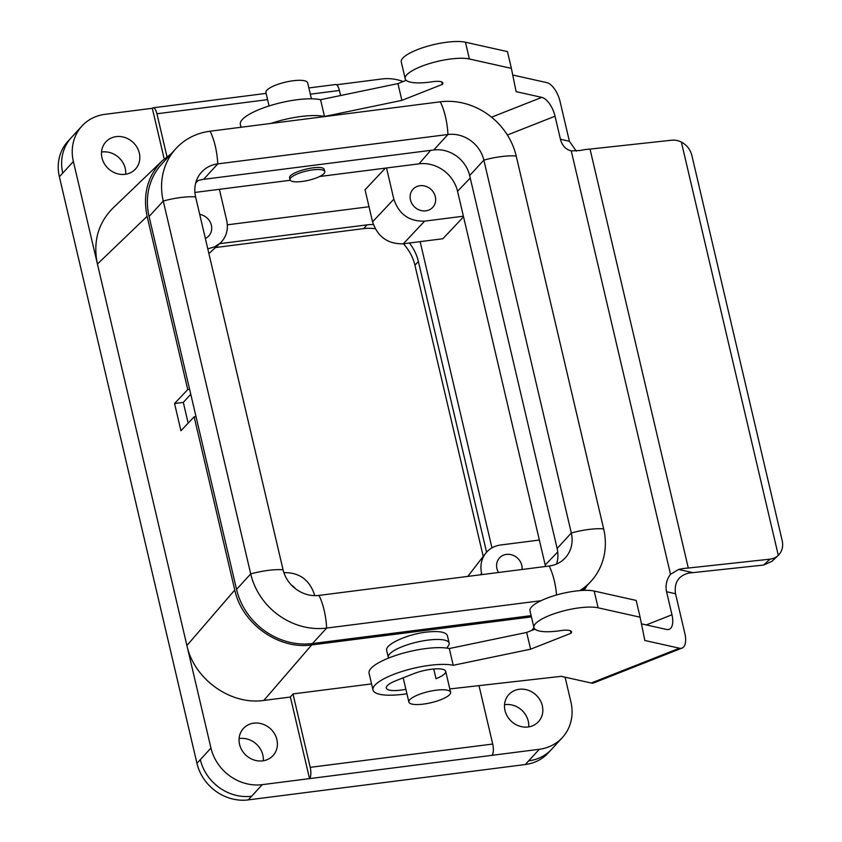 <?xml version="1.0" encoding="UTF-8"?>
<svg xmlns="http://www.w3.org/2000/svg" width="842" height="842" viewBox="0 0 842 842"><rect width="100%" height="100%" fill="white"/><g stroke="black" fill="none" stroke-linecap="round" stroke-linejoin="round"><path stroke-width="1.26" d="M531.134 615.639L312.456 643.551A66.065 59.329 -137.5 0 1 236.539 589.379L149.076 216.51A66.065 59.329 -137.5 0 1 161.769 164.022L175.946 148.55A66.065 59.329 42.5 0 0 163.264 201.038L250.716 573.918A35.711 9.504 -13.2 0 1 283.07 569.781L195.607 196.912A31.249 28.06 42.5 0 1 201.606 172.084A31.249 28.06 42.5 0 1 217.762 163.885L203.585 179.346A31.249 28.06 42.5 0 0 196.186 181.356M171.073 153.875L162.38 160.664C147.676 175.715 142.593 194.27 147.118 216.331L187.745 389.562L174.557 403.518L180.946 430.746L194.134 416.801L195.997 416.558M194.134 416.801L234.771 590.032C241.949 623.722 278.618 649.887 311.708 644.94L531.428 616.891M584.243 590.358L586.842 585.853M187.745 389.562L189.618 389.33M269.061 105.955L265.925 92.588A21.429 5.705 -13.2 0 1 293.153 80.748A21.429 5.705 -13.2 0 1 307.646 82.811L311.403 98.809M423.368 704.112A21.429 5.705 166.8 0 0 450.596 692.271A21.429 5.705 166.8 0 0 436.103 690.219A21.429 5.705 166.8 0 0 408.875 702.06A21.429 5.705 166.8 0 0 423.368 704.112M290.279 180.262L194.902 192.439M467.794 576.412L485.56 553.426C489.328 548.689 494.328 545.89 500.569 545.006L539.354 540.048L457.553 191.271A33.48 30.07 42.5 0 0 419.074 163.822L319.602 176.515M227.34 224.825L369.028 206.743M463.542 216.815L442.86 238.739L403.329 243.791C387.899 244.191 377.637 236.876 372.564 221.835L365.039 189.776L385.404 168.116M200.333 759.631L210.953 748.054A44.637 40.09 -137.5 0 0 262.251 784.649L309.53 778.618L290.395 697.039L263.841 700.428C230.75 705.386 194.081 679.21 186.903 645.53L73.38 161.506A44.637 40.09 -137.5 0 1 81.948 126.047A44.637 40.09 -137.5 0 1 105.029 114.323L152.307 108.281L164.201 158.991M290.395 697.039L292.995 693.924L310.214 767.346L492.707 744.044A8.925 3.126 82.7 0 1 492.012 755.327L539.29 749.285A44.637 40.09 -137.5 0 0 562.372 737.56L551.752 749.138A44.637 40.09 -137.5 0 1 528.713 760.863M371.575 683.904L292.995 693.924M388.309 657.381L386.688 650.456C384.583 644.667 406.707 634.394 426.147 632.142C438.745 630.742 445.818 631.91 447.397 635.626L449.154 643.109A31.249 8.315 166.8 0 0 428.02 640.109A31.249 8.315 166.8 0 0 388.309 657.381A31.249 8.315 166.8 0 0 388.594 658.076M290.037 179.756L289.648 178.115C287.364 172.336 321.612 163.58 324.181 169.295L324.812 171.6A17.861 4.747 -13.2 0 1 308.509 180.304A17.861 4.747 -13.2 0 1 290.037 179.756A17.861 4.747 -13.2 0 1 305.499 171.263A17.861 4.747 -13.2 0 1 324.623 171.179A17.861 4.747 -13.2 0 1 324.812 171.6M479.003 685.63L492.707 744.044M485.56 553.426C481.308 559.183 479.982 565.813 481.592 573.307L480.435 574.791M481.898 574.612L481.592 573.307M545.521 566.487A33.48 30.07 42.5 0 0 545.206 564.982L539.354 540.048M522.093 569.476A13.388 12.03 42.5 0 0 506.41 554.394A13.388 12.03 42.5 0 0 499.495 557.92A13.388 12.03 42.5 0 0 498.517 572.486M372.564 221.835L393.845 199.196L386.52 167.979M393.845 199.196C398.919 214.236 409.17 221.562 424.61 221.151L403.329 243.791M463.395 216.194L424.61 221.151M419.937 185.714A13.388 12.03 42.5 0 0 413.022 189.229A13.388 12.03 42.5 0 0 414.759 207.153A13.388 12.03 42.5 0 0 432.756 207.332A13.388 12.03 42.5 0 0 433.735 192.765A13.388 12.03 42.5 0 0 419.937 185.714M283.891 572.665C299.236 572.371 309.424 579.696 314.455 594.641L314.687 595.631M295.237 588.547A13.388 12.03 42.5 0 0 291.416 585.074M207.785 248.822L214.563 246.885L220.309 243.064C226.403 237.034 228.54 229.519 226.709 220.53L219.383 189.313M205.353 238.444A13.388 12.03 42.5 0 0 208.805 235.928A13.388 12.03 42.5 0 0 210.658 223.088A13.388 12.03 42.5 0 0 199.712 214.384M420.137 241.643L491.96 547.858M565.098 677.189L570.939 702.102A44.637 40.09 -137.5 0 1 562.372 737.56M528.081 726.983A20.092 18.04 42.5 0 0 538.47 721.71A20.092 18.04 42.5 0 0 535.849 694.839A20.092 18.04 42.5 0 0 508.852 694.555A20.092 18.04 42.5 0 0 507.379 716.405A20.092 18.04 42.5 0 0 528.081 726.983M210.953 748.054L186.903 645.53L234.771 590.032M262.651 760.863A20.092 18.04 42.5 0 0 273.04 755.59A20.092 18.04 42.5 0 0 270.419 728.719A20.092 18.04 42.5 0 0 243.422 728.435A20.092 18.04 42.5 0 0 241.949 750.285A20.092 18.04 42.5 0 0 262.651 760.863M336.547 84.768L382.068 78.959A44.637 40.09 -137.5 0 1 403.15 81.548M147.118 216.331L97.419 264.03C92.904 241.97 97.988 223.425 112.681 208.374L162.38 160.664M125.079 174.326A20.092 18.04 42.5 0 0 135.467 169.053A20.092 18.04 42.5 0 0 132.847 142.182A20.092 18.04 42.5 0 0 105.85 141.898A20.092 18.04 42.5 0 0 104.376 163.748A20.092 18.04 42.5 0 0 125.079 174.326M308.846 87.936L335.621 84.516A8.925 3.126 82.7 0 1 339.41 90.473L340.6 95.535M267.577 99.64L156.928 113.765L166.99 156.707M156.928 113.765A8.925 3.126 -97.3 0 0 153.139 107.808A8.925 3.126 -97.3 0 0 152.307 108.281M492.012 755.327L309.53 778.618A8.925 3.126 -97.3 0 0 310.214 767.346M188.155 423.116L183.303 402.402L190.766 394.256M174.557 403.518L183.303 402.402M504.537 704.712A20.092 18.04 -137.5 0 1 505.168 704.628A20.092 18.04 -137.5 0 1 528.713 726.888M239.096 738.592A20.092 18.04 -137.5 0 1 239.738 738.508A20.092 18.04 -137.5 0 1 263.283 760.779M101.535 152.055A20.092 18.04 -137.5 0 1 102.166 151.97A20.092 18.04 -137.5 0 1 125.711 174.231M579.812 590.61A66.065 59.329 42.5 0 0 590.968 581.348A66.065 59.329 42.5 0 0 603.661 528.86L516.199 155.991A66.065 59.329 42.5 0 0 440.282 101.819L210.1 131.205A66.065 59.329 42.5 0 0 175.946 148.55M556.573 594.978A35.711 12.514 -97.3 0 0 549.152 566.024A31.249 28.06 42.5 0 0 565.308 557.814A31.249 28.06 42.5 0 0 571.308 532.986L483.855 160.117A31.249 28.06 42.5 0 0 447.944 134.499L217.762 163.885A35.711 12.514 82.7 0 0 210.1 131.205M556.551 564.014A31.249 28.06 42.5 0 0 557.13 548.458L469.668 175.589A31.249 28.06 42.5 0 0 433.756 149.96L203.585 179.346M540.943 600.725L326.643 628.079A66.065 59.329 -137.5 0 1 250.716 573.918L236.539 589.379M549.152 566.024L318.981 595.41A31.249 28.06 -137.5 0 1 283.07 569.781M219.646 243.675L367.07 224.856A44.637 40.09 -137.5 0 1 373.343 224.54M409.391 243.012A44.637 40.09 -137.5 0 1 418.369 261.462L486.571 552.215M215.478 247.537L363.618 228.624A44.637 40.09 -137.5 0 1 375.216 228.75M403.371 243.78A44.637 40.09 -137.5 0 1 414.927 265.23L483.224 556.446M551.815 749.043L548.363 752.811A44.637 40.09 -137.5 0 1 525.282 764.536L248.243 799.9A44.637 40.09 -137.5 0 1 196.944 763.294L59.372 176.757A44.637 40.09 -137.5 0 1 67.939 141.298L71.391 137.53M446.828 648.098L448.491 645.614A31.249 8.315 166.8 0 0 449.154 643.109M576.307 151.15L569.392 141.267L560.446 139.267A17.861 15.082 -77.4 0 0 571.202 150.876L580.327 150.497A17.861 4.747 -13.2 0 1 590.032 149.087L671.663 140.214A17.861 15.63 -133.2 0 1 681.367 142.066C686.777 144.992 690.261 149.381 691.808 155.244L782.207 540.68C783.418 546.574 782.113 551.457 778.303 555.362A17.861 15.63 -133.2 0 1 778.208 555.446A17.861 15.63 -133.2 0 1 769.935 559.172L688.303 568.045A17.861 4.747 166.8 0 0 678.599 569.455L670.516 574.328A17.861 15.082 -77.4 0 0 666.569 591.737L675.526 593.736C674 582.685 678.399 575.802 688.735 573.086L763.662 565.045L771.914 561.351L778.208 555.446M641.457 623.848L666.569 629.458A17.861 8.304 68.5 0 0 669.19 629.311A17.861 8.304 68.5 0 0 671.969 614.776L666.569 591.737M560.446 139.267L555.036 116.217A17.861 8.304 68.5 0 0 541.774 97.377L491.549 117.185M270.703 123.469A44.637 11.872 166.8 0 1 324.507 116.47L401.876 100.366L442.313 84.41A14.261 3.789 -13.2 0 0 442.818 83A14.261 3.789 -13.2 0 0 432.083 81.779A35.711 9.504 166.8 0 1 405.202 78.738A35.711 9.504 166.8 0 1 429.22 63.655A35.711 9.504 166.8 0 1 469.383 58.982L511.378 68.36L516.114 91.641L541.774 97.377M512.736 75.012L546.795 82.621A17.861 8.304 -111.5 0 1 560.056 101.461L569.392 141.267M679.452 648.214L591.21 683.02A17.861 8.304 68.5 0 0 593.831 682.873L682.073 648.066A17.861 8.304 -111.5 0 1 679.452 648.214L644.835 640.478L640.109 617.197L598.115 607.808A35.711 9.504 -13.2 0 0 557.941 612.492A35.711 9.504 -13.2 0 0 533.933 627.574A35.711 9.504 -13.2 0 0 560.814 630.616A14.261 3.789 166.8 0 1 571.539 631.826A14.261 3.789 166.8 0 1 571.044 633.237L530.597 649.193L453.228 665.296L449.302 648.54L526.671 632.437L534.965 629.163M591.21 683.02L561.256 676.326L449.817 688.935M682.073 648.066A17.861 8.304 -111.5 0 0 684.862 633.542L675.526 593.736M670.516 574.328L571.255 150.886M406.233 80.337L397.94 83.6L320.57 99.703A44.637 11.872 166.8 0 0 270.366 105.555A44.637 11.872 166.8 0 0 240.349 124.406L241.012 127.258M511.378 68.36L507.452 51.604L465.458 42.226A35.711 9.504 166.8 0 0 425.284 46.899A35.711 9.504 166.8 0 0 401.276 61.982L405.202 78.738M688.303 568.045L590.032 149.087M778.303 555.362L681.367 142.066M442.313 84.41L441.745 81.958M401.876 100.366L397.94 83.6M324.507 116.47L320.57 99.703M406.928 693.776L406.181 693.861A44.637 11.872 -13.2 0 1 373.006 689.998L369.07 673.242A44.637 11.872 -13.2 0 1 399.087 654.381A44.637 11.872 -13.2 0 1 449.302 648.54M533.933 627.574L529.997 610.808A35.711 9.504 -13.2 0 1 554.015 595.736A35.711 9.504 -13.2 0 1 594.189 591.052L636.184 600.441L640.109 617.197M405.876 689.293A21.429 5.705 -13.2 0 1 386.31 688.072A21.429 5.705 -13.2 0 1 395.972 680.673L413.622 673.716A21.429 5.705 -13.2 0 1 445.681 671.327A21.429 5.705 -13.2 0 1 436.019 678.715L433.746 669.001M526.671 632.437L530.597 649.193M570.466 630.784L571.044 633.237M373.006 689.998A44.637 11.872 -13.2 0 1 403.023 671.148A44.637 11.872 -13.2 0 1 453.228 665.296M311.708 644.94L263.841 700.428M531.734 630.437L533.965 627.679M430.672 150.36L419.074 163.822M197.807 180.714L195.649 183.23M73.38 161.506L62.761 173.094M262.251 784.649L251.632 796.227A44.637 40.09 -137.5 0 1 200.322 759.589M528.671 760.863L539.29 749.285M339.41 90.473L310.319 94.188M62.75 173.052A44.637 40.09 -137.5 0 1 71.328 137.625L81.948 126.047M470.246 178.051L457.553 191.271M557.73 551.942L545.206 564.982M149.076 216.51L163.264 201.038A35.711 9.504 -13.2 0 1 195.607 196.912M440.282 101.819A35.711 12.514 82.7 0 1 447.944 134.499L433.756 149.96M516.199 155.991A35.711 9.504 166.8 0 0 483.855 160.117L469.668 175.589M603.661 528.86A35.711 9.504 166.8 0 0 571.308 532.986L557.13 548.458M312.456 643.551L326.643 628.079A35.711 12.514 -97.3 0 0 318.981 595.41M367.07 224.856L363.618 228.624M418.369 261.462L414.927 265.23M528.734 760.768L525.282 764.536M251.695 796.132L248.243 799.9M200.396 759.537L196.944 763.294M62.824 172.999L59.372 176.757M769.935 559.172L763.662 565.045M692.408 572.539L678.599 569.455M671.969 614.776L646.277 624.922M507.379 135.025L555.036 116.217M469.383 58.982L465.458 42.226M594.189 591.052L598.115 607.808M153.139 107.808L266.114 93.388M208.911 253.61L220.309 243.064M582.653 590.421L590.968 581.348M403.192 677.831L408.875 702.06M445.681 671.327L450.596 692.271"/></g></svg>
